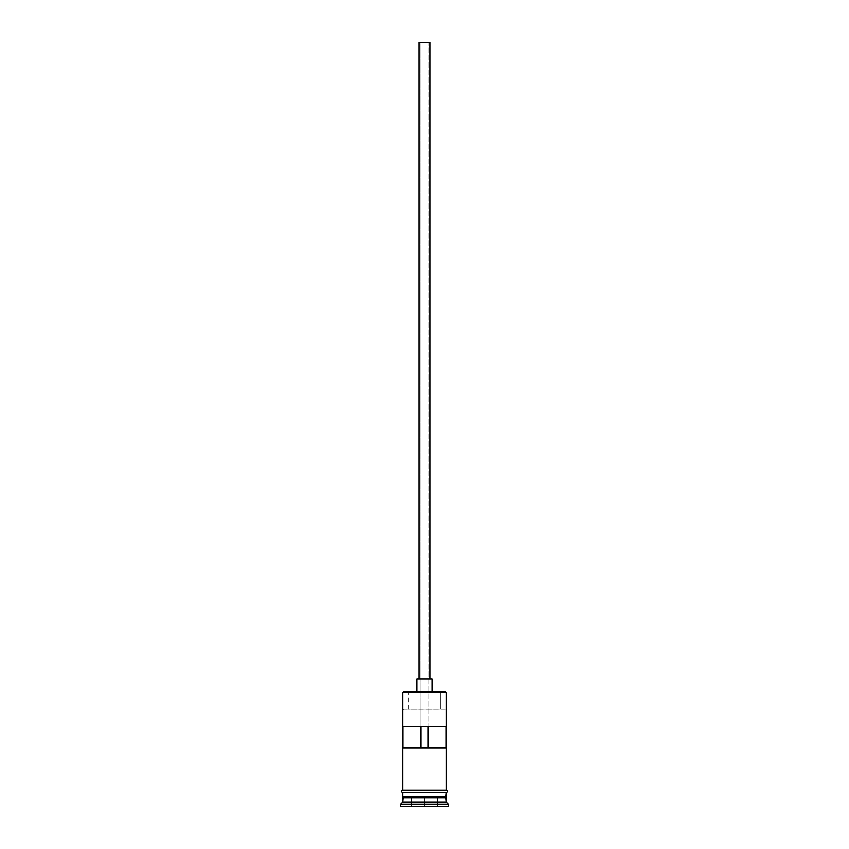 <?xml version="1.0" encoding="UTF-8"?>
<svg xmlns="http://www.w3.org/2000/svg" width="849" height="849" viewBox="0 0 849 849"><rect width="100%" height="100%" fill="white"/><g stroke="black" fill="none" stroke-linecap="round" stroke-linejoin="round"><path stroke-width="0.64" stroke-dasharray="4.25 3.18" d="M446.149 692.688L445.279 691.829L440.843 691.829L440.843 709.148L445.269 709.148L403.731 709.148L445.269 709.148L446.149 710.008L402.851 710.008L446.149 710.008L445.269 709.148L403.731 709.148L408.157 709.148L408.157 691.829L403.731 691.829L402.851 692.688L403.721 691.829L440.843 691.829L440.843 709.148L408.157 709.148L408.157 691.829L445.269 691.829L446.149 692.688M428.83 748.107L420.17 748.107L420.17 42.45L428.83 42.45L428.83 748.107L427.96 748.107L445.99 748.107L427.96 748.107L428.83 748.107L428.83 42.45L419.088 42.45L429.912 42.45L420.17 42.45L428.83 42.45L420.17 42.45L420.17 748.107L428.83 748.107M419.088 678.839L432.077 678.839L419.088 678.839M416.923 691.829L432.077 691.829L416.923 691.829M445.714 797.455L403.286 797.455L445.714 797.455M402.851 797.89L446.149 797.89L402.851 797.89M403.286 797.031L445.714 797.031L403.286 797.031M446.149 796.595L402.851 796.595L446.149 796.595M402.851 790.101L446.362 790.101L402.851 790.101M446.149 792.266L402.851 792.266L446.149 792.266M403.01 726.457L421.04 726.457L403.01 726.457M421.04 748.107L403.01 748.107L421.04 748.107M446.362 792.266L402.638 792.266L446.362 792.266M400.686 806.55L448.314 806.55L400.686 806.55M411.075 806.55L437.925 806.55L411.075 806.55L437.925 806.55L437.49 797.89L424.5 797.89L424.5 806.115L437.49 806.115L437.49 797.89L437.49 806.115L424.5 806.115L424.5 797.89L437.49 797.89L437.49 806.115L411.51 806.115L411.51 797.89L424.5 797.89L424.5 806.115L424.5 797.89L411.51 797.89L411.51 806.115L411.51 797.89L411.51 806.115L424.5 806.55L411.075 806.55L437.925 806.55L411.075 806.55M400.686 804.385L448.314 804.385L400.686 804.385M446.149 802.22L402.851 802.22L446.149 802.22M402.851 792.266L416.212 792.266L402.851 792.266M402.851 710.008L403.731 709.148L402.851 710.008M445.99 726.457L421.04 726.457L445.99 726.457M437.49 797.89L411.51 797.89L437.49 797.89"/><path stroke-width="1.27" d="M446.149 692.688L445.279 691.829L403.721 691.829L402.851 692.688L446.149 692.688L402.851 692.688L402.851 790.101L402.851 692.688L403.721 691.829L445.279 691.829L446.149 692.688L446.149 790.101L446.149 692.688M429.912 678.839L429.912 42.45L419.088 42.45L419.088 678.839L419.088 42.45L429.912 42.45L429.912 678.839M432.077 691.829L432.077 678.839L416.923 678.839L416.923 691.829L416.923 678.839L432.077 678.839L432.077 691.829M446.149 797.89L446.149 792.266L445.714 797.031L403.286 797.031L402.851 802.22L400.686 804.385L448.314 804.385L446.149 802.22L402.851 802.22L446.149 802.22L446.149 797.89L403.286 797.455L445.714 797.455L446.149 802.22L448.314 804.385L400.686 804.385L400.686 806.55L448.314 806.55L448.314 804.385L448.314 806.55L400.686 806.55L400.686 804.385L402.851 802.22L402.851 797.89L446.149 797.89M402.851 796.595L446.149 796.595L402.851 796.595L402.851 792.266L402.851 796.595M403.01 726.457L445.99 726.457L445.99 748.107L403.01 748.107L403.01 726.457L445.99 726.457L445.99 748.107L403.01 748.107L403.01 726.457M446.362 790.101L402.638 790.101A1.082 1.082 0 0 0 401.556 791.183A1.082 1.082 0 0 0 402.638 792.266L446.362 792.266A1.082 1.082 0 0 0 447.444 791.183A1.082 1.082 0 0 0 446.362 790.101A1.082 1.082 0 0 1 447.444 791.183A1.082 1.082 0 0 1 446.362 792.266L402.638 792.266A1.082 1.082 0 0 1 401.556 791.183A1.082 1.082 0 0 1 402.638 790.101L446.362 790.101M421.04 726.457L421.04 748.107L421.04 726.457M445.714 797.031L403.286 797.455L445.714 797.031M427.96 748.107L427.96 726.457L427.96 748.107"/></g></svg>
